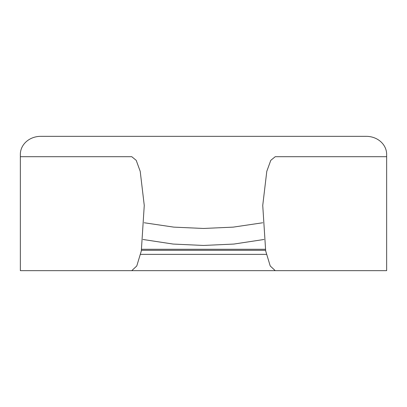 <?xml version="1.0" encoding="UTF-8"?>
<svg xmlns="http://www.w3.org/2000/svg" width="407" height="407" viewBox="0 0 407 407"><rect width="100%" height="100%" fill="white"/><g stroke="black" fill="none" stroke-linecap="round" stroke-linejoin="round"><path stroke-width="0.61" d="M284.9 270.655L275.239 270.655L270.223 265.969L265.679 250.936L262.739 205.423L266.788 171.327L270.792 160.338L275.239 156.695L386.65 156.695L386.65 270.655L20.35 270.655L20.35 154.385A20.35 18.04 0 0 1 40.7 136.345L366.3 136.345A20.35 18.04 0 0 1 386.65 154.385L386.65 156.695M143.025 239.489L173.143 244.063L203.5 245.452L233.857 244.063L263.975 239.489M262.769 222.761L233.196 227.131L203.5 228.459L173.804 227.131L144.231 222.761M20.35 156.695L131.761 156.695L136.208 160.338L140.212 171.327L144.261 205.423L141.321 250.936L136.777 265.969L131.761 270.655L122.1 270.655M266.397 254.375L140.603 254.375M265.374 249.282L141.626 249.282M265.562 250.305L141.438 250.305"/></g></svg>
